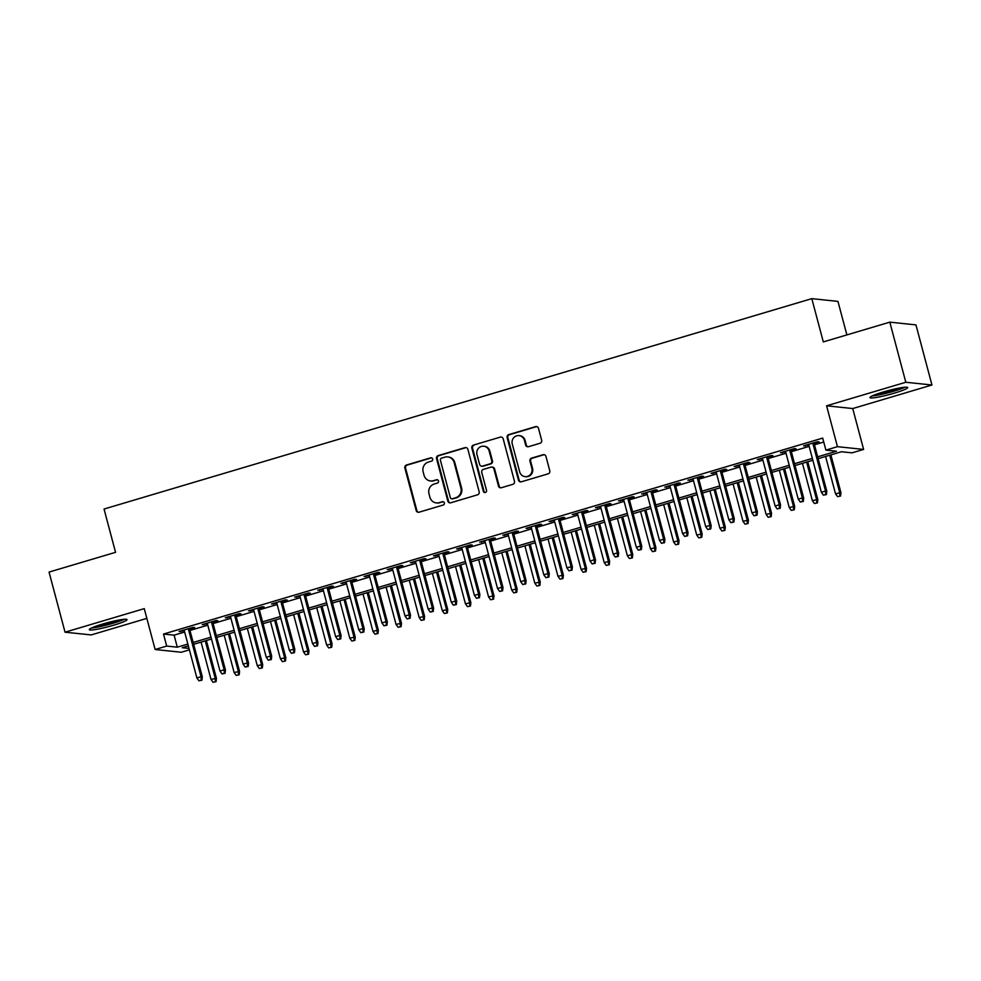 <?xml version="1.0" encoding="UTF-8"?>
<svg xmlns="http://www.w3.org/2000/svg" width="981" height="981" viewBox="0 0 981 981"><rect width="100%" height="100%" fill="white"/><g stroke="black" fill="none" stroke-linecap="round" stroke-linejoin="round"><path stroke-width="1.47" d="M432.658 459.01A1.717 1.643 -84 0 0 430.634 457.833L406.514 465.006A2.453 2.354 -84 0 0 404.871 468.035L416.177 510.512A2.453 2.354 -84 0 0 419.071 512.205L443.191 505.031A1.717 1.643 -84 0 0 442.934 501.671A1.717 1.643 -84 0 0 442.308 501.72L439.194 502.652A7.86 7.529 -84 0 1 429.911 497.257L428.979 493.725A7.86 7.529 -84 0 1 434.227 484.013L437.354 483.081A1.717 1.643 -84 0 0 437.097 479.721A1.717 1.643 -84 0 0 436.471 479.783L433.357 480.702A7.86 7.529 -84 0 1 424.074 475.319L423.13 471.775A7.86 7.529 -84 0 1 428.39 462.063L431.517 461.131A1.717 1.643 -84 0 0 432.658 459.01M431.603 457.857A1.717 1.643 -84 0 0 431.346 457.906L407.213 465.08A2.453 2.354 -84 0 0 405.57 468.109L416.876 510.586A2.453 2.354 -84 0 0 418.544 512.29M443.277 501.745A1.717 1.643 -84 0 0 443.02 501.794L439.194 502.652M437.44 479.795A1.717 1.643 -84 0 0 437.183 479.856L433.357 480.702M883.292 391.983A19.51 2.048 165.1 0 0 869.951 397.587A19.51 2.048 165.1 0 0 894.316 393.148A19.51 2.048 165.1 0 0 907.67 387.544A19.51 2.048 165.1 0 0 883.292 391.983M102.674 624.039A19.51 2.048 165.1 0 0 89.332 629.643A19.51 2.048 165.1 0 0 113.698 625.204A19.51 2.048 165.1 0 0 127.04 619.6A19.51 2.048 165.1 0 0 102.674 624.039M540.004 443.277A2.453 2.354 -84 0 0 541.647 440.236L538.483 428.317A2.453 2.354 -84 0 0 535.577 426.637L508.783 434.595A2.453 2.354 -84 0 0 507.152 437.636L518.446 480.114A2.453 2.354 -84 0 0 521.352 481.794L548.134 473.835A2.453 2.354 -84 0 0 549.777 470.794L545.951 456.398A2.453 2.354 -84 0 0 543.057 454.718L531.592 458.127A2.453 2.354 -84 0 0 529.948 461.156L531.849 468.305A6.573 6.303 -84 0 1 525.08 476.643A6.573 6.303 -84 0 1 519.697 471.91L512.254 443.939A6.573 6.303 -84 0 1 519.01 435.613A6.573 6.303 -84 0 1 524.406 440.334L525.644 444.994A2.453 2.354 -84 0 0 528.538 446.686L540.004 443.277M889.816 322.148L915.96 324.895L931.95 384.993L905.806 382.259L889.816 322.148L823.317 341.915L811.802 298.641L104.035 509.041L115.55 552.315L49.05 572.082L65.04 632.193L144.256 608.637L155.133 649.508L166.696 646.074L163.508 634.057L822.691 438.09L825.892 450.12L837.455 446.674L863.611 449.421L852.035 452.854L841.44 451.75L818.154 458.667M905.806 382.259L826.591 405.803L837.455 446.674M467.876 449.31A2.453 2.354 -84 0 0 464.969 447.63L438.188 455.589A2.453 2.354 -84 0 0 436.545 458.618L447.839 501.095A2.453 2.354 -84 0 0 450.745 502.787L477.526 494.816A2.453 2.354 -84 0 0 479.169 491.788L467.876 449.31M473.48 445.092L500.273 437.134A2.453 2.354 -84 0 1 503.179 438.814L514.473 481.291A2.453 2.354 -84 0 1 512.83 484.332L501.365 487.741A2.453 2.354 -84 0 1 498.471 486.049L493.884 468.82A2.453 2.354 -84 0 0 490.99 467.14L483.388 469.396A2.453 2.354 -84 0 0 481.745 472.437L486.515 490.365A1.717 1.643 -84 0 1 484.749 492.548A1.717 1.643 -84 0 1 483.339 491.309L471.849 448.133A2.453 2.354 -84 0 1 473.48 445.092L500.273 437.134M65.04 632.193L91.184 634.928L146.856 618.386M189.603 629.066L194.679 627.558L192.914 627.374L179.032 631.494L184.293 630.648M212.73 622.187L217.807 620.679L216.041 620.495L202.16 624.615L207.42 623.769M235.857 615.308L240.934 613.799L239.168 613.615L225.299 617.748L230.547 616.89M258.984 608.441L264.073 606.932L262.295 606.736L248.426 610.869L253.674 610.01M282.111 601.561L287.2 600.053L285.434 599.869L271.553 603.989L276.814 603.143M305.25 594.682L310.327 593.174L308.561 592.99L294.68 597.11L299.941 596.264M328.377 587.815L333.454 586.295L331.688 586.111L317.807 590.243L323.068 589.385M351.505 580.936L356.581 579.428L354.815 579.244L340.947 583.364L346.195 582.518M374.632 574.057L379.721 572.548L377.955 572.364L364.074 576.485L369.322 575.639M397.771 567.177L402.848 565.669L401.082 565.485L387.201 569.618L392.461 568.759M420.898 560.31L425.975 558.802L424.209 558.618L410.328 562.738L415.588 561.88M444.025 553.431L449.102 551.923L447.336 551.739L433.455 555.859L438.715 555.013M467.152 546.552L472.229 545.044L470.463 544.86L456.594 548.992L461.843 548.134M490.279 539.685L495.368 538.164L493.602 537.98L479.721 542.113L484.97 541.254M513.419 532.806L518.495 531.297L516.729 531.113L502.848 535.234L508.109 534.387M536.546 525.926L541.622 524.418L539.857 524.234L525.975 528.354L531.236 527.508M559.673 519.059L564.749 517.539L562.984 517.355L549.102 521.487L554.363 520.629M582.8 512.18L587.877 510.672L586.111 510.488L572.242 514.608L577.49 513.762M605.927 505.301L611.016 503.793L609.25 503.609L595.369 507.729L600.617 506.883M629.066 498.422L634.143 496.913L632.377 496.729L618.496 500.862L623.757 500.003M652.193 491.555L657.27 490.046L655.504 489.85L641.623 493.983L646.884 493.124M675.32 484.675L680.397 483.167L678.631 482.983L664.762 487.103L670.011 486.257M698.447 477.796L703.536 476.288L701.758 476.104L687.889 480.224L693.138 479.378M721.575 470.929L726.663 469.409L724.898 469.225L711.017 473.357L716.265 472.499M744.714 464.05L749.791 462.541L748.025 462.358L734.144 466.478L739.404 465.632M767.841 457.171L772.918 455.662L771.152 455.478L757.271 459.599L762.531 458.752M790.968 450.291L796.045 448.783L794.279 448.599L780.41 452.731L785.658 451.873M163.508 634.057L174.103 635.161L184.661 632.022M189.971 630.452L207.788 625.155M213.098 623.573L230.915 618.275M236.225 616.693L254.042 611.396M259.352 609.814L277.182 604.517M282.479 602.947L300.309 597.65M305.618 596.068L323.436 590.77M328.745 589.189L346.563 583.891M351.872 582.322L369.69 577.024M375 575.442L392.829 570.145M398.139 568.563L415.956 563.266M421.266 561.684L439.083 556.386M444.393 554.817L462.21 549.519M467.52 547.938L485.337 542.64M490.647 541.058L508.477 535.761M513.786 534.191L531.604 528.894M536.914 527.312L554.731 522.015M560.041 520.433L577.858 515.135M583.168 513.566L600.985 508.268M606.295 506.687L624.124 501.389M629.434 499.807L647.252 494.51M652.561 492.928L670.379 487.631M675.688 486.061L693.506 480.764M698.815 479.182L716.633 473.884M721.942 472.302L739.772 467.005M745.082 465.435L762.899 460.138M768.209 458.556L786.026 453.259M791.336 451.677L809.153 446.38M814.463 444.798L823.746 442.039M814.095 443.424L819.184 441.916L817.406 441.72L803.537 445.852L808.785 444.994M846.873 334.913L837.946 301.388L811.802 298.641M826.591 405.803L852.734 408.55L931.95 384.993M852.734 408.55L863.611 449.421M189.394 649.839L181.277 652.255L155.133 649.508M817.663 456.827L836.499 451.223L825.892 450.12M166.696 646.074L177.303 647.178L187.862 644.051M193.159 642.469L210.989 637.172M216.298 635.59L234.116 630.293M239.425 628.711L257.243 623.413M262.552 621.844L280.37 616.546M285.679 614.964L303.509 609.667M308.819 608.085L326.636 602.788M331.946 601.218L349.763 595.921M355.073 594.339L372.89 589.041M378.2 587.46L396.017 582.162M401.327 580.58L419.157 575.283M424.466 573.713L442.284 568.416M447.594 566.834L465.411 561.537M470.721 559.955L488.538 554.657M493.848 553.088L511.665 547.79M516.975 546.209L534.804 540.911M540.114 539.329L557.931 534.032M563.241 532.462L581.059 527.165M586.368 525.583L604.186 520.286M609.495 518.704L627.313 513.406M632.622 511.824L650.452 506.527M655.762 504.957L673.579 499.66M678.889 498.078L696.706 492.781M702.016 491.199L719.833 485.902M725.143 484.332L742.973 479.035M748.27 477.453L766.1 472.155M771.409 470.573L789.227 465.276M794.536 463.694L812.354 458.397M188.352 645.89L182.245 647.705L189.014 648.416M812.844 460.248L795.027 465.546M789.717 467.115L771.9 472.413M766.59 473.995L748.761 479.292M743.463 480.874L725.633 486.171M720.324 487.753L702.506 493.051M697.197 494.62L679.379 499.918M674.07 501.499L656.252 506.797M650.943 508.379L633.113 513.676M627.803 515.246L609.986 520.543M604.676 522.125L586.859 527.422M581.549 529.004L563.732 534.302M558.422 535.884L540.605 541.181M535.295 542.751L517.465 548.048M512.156 549.63L494.338 554.927M489.029 556.509L471.211 561.806M465.901 563.376L448.084 568.673M442.774 570.255L424.957 575.553M419.647 577.135L401.818 582.432M396.508 584.014L378.691 589.311M373.381 590.881L355.563 596.178M350.254 597.76L332.436 603.057M327.127 604.639L309.309 609.937M304 611.506L286.17 616.804M280.86 618.386L263.043 623.683M257.733 625.265L239.916 630.562M234.606 632.132L216.789 637.429M211.479 639.011L193.649 644.309M174.103 635.161L177.303 647.178M180.798 631.678L180.627 631.016M203.925 624.799L203.754 624.149M227.065 617.932L226.881 617.27M250.192 611.053L250.02 610.39M273.319 604.173L273.147 603.523M296.446 597.306L296.274 596.644M319.573 590.427L319.401 589.765M342.712 583.548L342.528 582.886M365.839 576.669L365.668 576.019M388.966 569.802L388.795 569.139M412.094 562.922L411.922 562.26M435.221 556.043L435.049 555.393M458.36 549.176L458.176 548.514M481.487 542.297L481.315 541.635M504.614 535.418L504.442 534.768M527.741 528.538L527.57 527.888M550.881 521.671L550.697 521.009M574.008 514.792L573.824 514.13M597.135 507.913L596.963 507.263M620.262 501.046L620.09 500.384M643.389 494.166L643.217 493.504M666.528 487.287L666.344 486.637M689.655 480.42L689.471 479.758M712.782 473.541L712.611 472.879M735.909 466.662L735.738 466M759.036 459.782L758.865 459.133M782.176 452.915L781.992 452.253M805.303 446.036L805.131 445.374M430.524 480.972L431.235 481.046A7.86 7.529 -84 0 0 434.056 480.776M436.361 502.922L437.072 502.995A7.86 7.529 -84 0 0 439.893 502.726M466.208 447.606A2.453 2.354 -84 0 0 465.681 447.704L438.887 455.662A2.453 2.354 -84 0 0 437.244 458.691L448.55 501.181A2.453 2.354 -84 0 0 450.218 502.873M441.56 458.152A1.717 1.643 -84 0 0 440.408 460.273L450.328 497.563A1.717 1.643 -84 0 0 452.364 498.74L455.65 497.759A7.86 7.529 -84 0 0 460.911 488.048L454.129 462.566A7.86 7.529 -84 0 0 444.847 457.171L441.56 458.152M451.738 498.802L452.449 498.875A1.717 1.643 -84 0 0 453.063 498.814L452.364 498.74M447.679 456.913L448.391 456.987A7.86 7.529 -84 0 1 454.828 462.64L461.61 488.121A7.86 7.529 -84 0 1 456.361 497.833L453.063 498.814M491.873 467.054L492.585 467.128A2.453 2.354 -84 0 1 494.596 468.893L499.182 486.122A2.453 2.354 -84 0 0 500.837 487.827M474.191 445.166A2.453 2.354 -84 0 0 472.548 448.207L484.038 491.383A1.717 1.643 -84 0 0 485.105 492.548M489.127 450.953A6.573 6.303 -84 0 0 483.743 446.22A6.573 6.303 -84 0 0 476.987 454.559L479.611 464.405A2.453 2.354 -84 0 0 482.505 466.098L490.108 463.829A2.453 2.354 -84 0 0 491.751 460.8L489.127 450.953L489.838 451.027A6.573 6.303 -84 0 0 484.455 446.294L483.743 446.22M481.622 466.183L482.321 466.257A2.453 2.354 -84 0 0 483.216 466.171L482.505 466.098M489.838 451.027L492.462 460.874A2.453 2.354 -84 0 1 490.819 463.903L483.216 466.171M519.01 435.613L519.722 435.687A6.573 6.303 -84 0 1 525.105 440.408L526.343 445.067A2.453 2.354 -84 0 0 528.011 446.772M525.08 476.643L525.791 476.717A6.573 6.303 -84 0 0 532.548 468.378L531.849 468.305M544.283 454.706A2.453 2.354 -84 0 0 543.756 454.792L532.291 458.201A2.453 2.354 -84 0 0 530.647 461.229L532.548 468.378M536.815 426.612A2.453 2.354 -84 0 0 536.288 426.71L509.495 434.669A2.453 2.354 -84 0 0 507.851 437.71L519.157 480.187A2.453 2.354 -84 0 0 520.825 481.892M213.036 682.285L216.065 681.672L213.036 682.285L211.001 679.404L216.433 678.3L206.39 640.532M215.354 681.599L215.17 678.165L205.237 640.863M211.001 679.404L201.08 642.101M216.433 678.3L216.065 681.672M201.215 680.115L198.91 680.802L201.927 680.189L201.215 680.115L201.031 676.682L196.874 677.92L184.109 629.986M188.278 628.747L201.031 676.682L202.307 676.816L189.419 628.404M201.927 680.189L202.307 676.816M196.874 677.92L198.91 680.802M122.735 619.44A16.885 1.778 -14.9 0 1 112.447 623.193A16.885 1.778 -14.9 0 1 92.987 627.362M99.584 624.995A15.635 1.643 165.1 0 0 111.773 621.954A15.635 1.643 165.1 0 0 115.832 620.679M91.515 628.012A19.387 2.036 165.1 0 0 113.146 623.266A19.387 2.036 165.1 0 0 124.342 619.281M903.354 387.397A16.885 1.778 -14.9 0 1 877.161 394.914A16.885 1.778 -14.9 0 1 873.617 395.306M872.134 395.956A19.387 2.036 165.1 0 0 875.506 395.539A19.387 2.036 165.1 0 0 904.96 387.225M880.215 392.94A15.635 1.643 165.1 0 0 896.45 388.623M236.176 675.406L239.192 674.793L236.176 675.406L234.128 672.525L239.572 671.421L229.517 633.652M238.481 674.72L238.297 671.286L228.377 633.996M234.128 672.525L224.208 635.234M239.572 671.421L239.192 674.793M259.303 668.527L262.319 667.914L259.303 668.527L257.255 665.645L262.7 664.542L252.644 626.773M261.608 667.84L261.424 664.407L251.504 627.117M257.255 665.645L247.335 628.355M262.7 664.542L262.319 667.914M282.43 661.66L285.446 661.047L282.43 661.66L280.394 658.778L285.827 657.675L275.771 619.894M284.748 660.961L284.551 657.54L274.631 620.237M280.394 658.778L270.462 621.476M285.827 657.675L285.446 661.047M305.557 654.781L308.574 654.168L305.557 654.781L303.521 651.899L308.954 650.795L298.911 613.027M307.875 654.094L307.678 650.661L297.758 613.358M303.521 651.899L293.601 614.596M308.954 650.795L308.574 654.168M224.355 673.236L222.037 673.922L225.054 673.309L224.355 673.236L224.159 669.802L220.002 671.041L207.249 623.107M211.406 621.868L224.159 669.802L225.434 669.937L212.558 621.525M225.054 673.309L225.434 669.937M220.002 671.041L222.037 673.922M247.482 666.357L245.164 667.043L248.193 666.43L247.482 666.357L247.286 662.935L243.129 664.174L230.376 616.227M234.533 615.001L247.286 662.935L248.561 663.07L235.685 614.658M248.193 666.43L248.561 663.07M243.129 664.174L245.164 667.043M270.609 659.49L268.291 660.176L271.32 659.563L270.609 659.49L270.425 656.056L266.256 657.295L253.503 609.36M257.672 608.122L270.425 656.056L271.688 656.191L258.812 607.779M271.32 659.563L271.688 656.191M266.256 657.295L268.291 660.176M293.736 652.61L291.431 653.297L294.447 652.684L293.736 652.61L293.552 649.177L289.383 650.415L276.63 602.481M280.799 601.243L293.552 649.177L294.827 649.312L281.939 600.899M294.447 652.684L294.827 649.312M289.383 650.415L291.431 653.297M328.684 647.901L331.713 647.288L328.684 647.901L326.648 645.02L332.081 643.916L322.038 606.148M331.002 647.215L330.818 643.781L320.885 606.491M326.648 645.02L316.728 607.73M332.081 643.916L331.713 647.288M316.875 645.731L314.558 646.418L317.574 645.805L316.875 645.731L316.679 642.31L312.522 643.536L299.757 595.602M303.926 594.363L316.679 642.31L317.954 642.432L305.066 594.032M317.574 645.805L317.954 642.432M312.522 643.536L314.558 646.418M351.823 641.022L354.84 640.409L351.823 641.022L349.776 638.153L355.22 637.037L345.165 599.268M354.129 640.335L353.945 636.914L344.024 599.612M349.776 638.153L339.855 600.85M355.22 637.037L354.84 640.409M340.002 638.864L337.685 639.551L340.701 638.938L340.002 638.864L339.806 635.43L335.649 636.669L322.896 588.735M327.053 587.496L339.806 635.43L341.081 635.565L328.206 587.153M340.701 638.938L341.081 635.565M335.649 636.669L337.685 639.551M374.95 634.155L377.967 633.542L374.95 634.155L372.915 631.274L378.347 630.17L368.292 592.401M377.256 633.468L377.072 630.035L367.152 592.732M372.915 631.274L362.982 593.971M378.347 630.17L377.967 633.542M363.129 631.985L360.812 632.671L363.841 632.058L363.129 631.985L362.945 628.551L358.776 629.79L346.023 581.856M350.18 580.617L362.945 628.551L364.209 628.686L351.333 580.274M363.841 632.058L364.209 628.686M358.776 629.79L360.812 632.671M398.078 627.276L401.094 626.663L398.078 627.276L396.042 624.394L401.474 623.291L391.419 585.522M400.395 626.589L400.199 623.156L390.279 585.865M396.042 624.394L386.109 587.104M401.474 623.291L401.094 626.663M386.256 625.105L383.951 625.792L386.968 625.179L386.256 625.105L386.073 621.672L381.903 622.91L369.15 574.976M373.32 573.738L386.073 621.672L387.336 621.807L374.46 573.395M386.968 625.179L387.336 621.807M381.903 622.91L383.951 625.792M421.205 620.397L424.233 619.784L421.205 620.397L419.169 617.515L424.601 616.411L414.558 578.643M423.522 619.71L423.326 616.276L413.406 578.986M419.169 617.515L409.249 580.225M424.601 616.411L424.233 619.784M409.384 618.226L407.078 618.913L410.095 618.3L409.384 618.226L409.2 614.805L405.03 616.043L392.277 568.097M396.447 566.871L409.2 614.805L410.475 614.94L397.587 566.528M410.095 618.3L410.475 614.94M405.03 616.043L407.078 618.913M444.332 613.53L447.361 612.917L444.332 613.53L442.296 610.648L447.728 609.544L437.685 571.764M446.649 612.843L446.465 609.409L436.533 572.107M442.296 610.648L432.376 573.345M447.728 609.544L447.361 612.917M432.523 611.359L430.205 612.046L433.222 611.433L432.523 611.359L432.327 607.926L428.17 609.164L415.404 561.23M419.574 559.992L432.327 607.926L433.602 608.061L420.714 559.648M433.222 611.433L433.602 608.061M428.17 609.164L430.205 612.046M467.471 606.65L470.488 606.037L467.471 606.65L465.423 603.769L470.868 602.665L460.812 564.897M469.776 605.964L469.592 602.53L459.672 565.24M465.423 603.769L455.503 566.466M470.868 602.665L470.488 606.037M455.65 604.48L453.332 605.167L456.349 604.554L455.65 604.48L455.454 601.046L451.297 602.285L438.544 554.351M442.701 553.112L455.454 601.046L456.729 601.181L443.853 552.769M456.349 604.554L456.729 601.181M451.297 602.285L453.332 605.167M490.598 599.771L493.615 599.158L490.598 599.771L488.563 596.889L493.995 595.786L483.94 558.017M492.916 599.084L492.72 595.651L482.799 558.361M488.563 596.889L478.63 559.599M493.995 595.786L493.615 599.158M478.777 597.601L476.459 598.287L479.488 597.674L478.777 597.601L478.593 594.179L474.424 595.406L461.671 547.472M465.828 546.233L478.593 594.179L479.856 594.302L466.981 545.902M479.488 597.674L479.856 594.302M474.424 595.406L476.459 598.287M513.725 592.892L516.742 592.279L513.725 592.892L511.69 590.022L517.122 588.919L507.067 551.138M516.043 592.205L515.847 588.784L505.926 551.481M511.69 590.022L501.757 552.72M517.122 588.919L516.742 592.279M501.904 590.734L499.599 591.42L502.615 590.807L501.904 590.734L501.72 587.3L497.551 588.539L484.798 540.605M488.967 539.366L501.72 587.3L502.983 587.435L490.108 539.023M502.615 590.807L502.983 587.435M497.551 588.539L499.599 591.42M536.852 586.025L539.881 585.412L536.852 586.025L534.817 583.143L540.249 582.04L530.206 544.271M539.17 585.338L538.986 581.905L529.053 544.602M534.817 583.143L524.896 545.841M540.249 582.04L539.881 585.412M525.031 583.854L522.726 584.541L525.742 583.928L525.031 583.854L524.847 580.421L520.678 581.659L507.925 533.725M512.094 532.487L524.847 580.421L526.123 580.556L513.235 532.143M525.742 583.928L526.123 580.556M520.678 581.659L522.726 584.541M559.992 579.146L563.008 578.532L559.992 579.146L557.944 576.264L563.376 575.16L553.333 537.392M562.297 578.459L562.113 575.025L552.18 537.735M557.944 576.264L548.023 538.974M563.376 575.16L563.008 578.532M548.171 576.975L545.853 577.662L548.87 577.049L548.171 576.975L547.974 573.542L543.817 574.78L531.064 526.846M535.221 525.608L547.974 573.542L549.25 573.677L536.362 525.276M548.87 577.049L549.25 573.677M543.817 574.78L545.853 577.662M583.119 572.266L586.135 571.653L583.119 572.266L581.071 569.385L586.515 568.281L576.46 530.513M585.424 571.58L585.24 568.158L575.32 530.856M581.071 569.385L571.15 532.094M586.515 568.281L586.135 571.653M571.298 570.096L568.98 570.795L571.997 570.169L571.298 570.096L571.101 566.675L566.944 567.913L554.191 519.979M558.348 518.741L571.101 566.675L572.377 566.81L559.501 518.397M571.997 570.169L572.377 566.81M566.944 567.913L568.98 570.795M606.246 565.399L609.262 564.786L606.246 565.399L604.21 562.518L609.642 561.414L599.587 523.646M608.563 564.713L608.367 561.279L598.447 523.977M604.21 562.518L594.278 525.215M609.642 561.414L609.262 564.786M594.425 563.229L592.107 563.916L595.136 563.302L594.425 563.229L594.241 559.795L590.072 561.034L577.319 513.1M581.475 511.861L594.241 559.795L595.504 559.93L582.628 511.518M595.136 563.302L595.504 559.93M590.072 561.034L592.107 563.916M629.373 558.52L632.389 557.907L629.373 558.52L627.337 555.638L632.77 554.535L622.714 516.766M631.69 557.833L631.494 554.4L621.574 517.11M627.337 555.638L617.417 518.348M632.77 554.535L632.389 557.907M617.552 556.35L615.246 557.036L618.263 556.423L617.552 556.35L617.368 552.916L613.199 554.155L600.446 506.221M604.615 504.982L617.368 552.916L618.643 553.051L605.755 504.639M618.263 556.423L618.643 553.051M613.199 554.155L615.246 557.036M652.5 551.641L655.529 551.028L652.5 551.641L650.464 548.759L655.897 547.656L645.854 509.887M654.817 550.954L654.634 547.521L644.701 510.23M650.464 548.759L640.544 511.469M655.897 547.656L655.529 551.028M640.679 549.47L638.373 550.157L641.39 549.544L640.679 549.47L640.495 546.049L636.326 547.288L623.573 499.341M627.742 498.103L640.495 546.049L641.77 546.172L628.882 497.772M641.39 549.544L641.77 546.172M636.326 547.288L638.373 550.157M675.639 544.774L678.656 544.148L675.639 544.774L673.591 541.892L679.024 540.789L668.981 503.008M677.945 544.075L677.761 540.654L667.828 503.351M673.591 541.892L663.671 504.59M679.024 540.789L678.656 544.148M663.818 542.603L661.501 543.29L664.517 542.677L663.818 542.603L663.622 539.17L659.465 540.408L646.712 492.474M650.869 491.236L663.622 539.17L664.897 539.305L652.022 490.892M664.517 542.677L664.897 539.305M659.465 540.408L661.501 543.29M698.766 537.895L701.783 537.281L698.766 537.895L696.718 535.013L702.163 533.909L692.108 496.141M701.072 537.208L700.888 533.774L690.967 496.472M696.718 535.013L686.798 497.71M702.163 533.909L701.783 537.281M686.945 535.724L684.628 536.411L687.644 535.798L686.945 535.724L686.749 532.291L682.592 533.529L669.839 485.595M673.996 484.356L686.749 532.291L688.024 532.425L675.149 484.013M687.644 535.798L688.024 532.425M682.592 533.529L684.628 536.411M721.893 531.015L724.91 530.402L721.893 531.015L719.858 528.134L725.29 527.03L715.235 489.261M724.211 530.329L724.015 526.895L714.094 489.605M719.858 528.134L709.925 490.843M725.29 527.03L724.91 530.402M710.072 528.845L707.755 529.532L710.784 528.918L710.072 528.845L709.888 525.411L705.719 526.65L692.966 478.716M697.135 477.477L709.888 525.411L711.151 525.546L698.276 477.146M710.784 528.918L711.151 525.546M705.719 526.65L707.755 529.532M745.02 524.136L748.037 523.523L745.02 524.136L742.985 521.267L748.417 520.151L738.374 482.382M747.338 523.449L747.142 520.028L737.222 482.726M742.985 521.267L733.065 483.964M748.417 520.151L748.037 523.523M733.199 521.966L730.894 522.665L733.911 522.051L733.199 521.966L733.015 518.544L728.846 519.783L716.093 471.849M720.262 470.61L733.015 518.544L734.291 518.679L721.403 470.267M733.911 522.051L734.291 518.679M728.846 519.783L730.894 522.665M768.148 517.269L771.176 516.656L768.148 517.269L766.112 514.387L771.544 513.284L761.501 475.515M770.465 516.582L770.281 513.149L760.349 475.846M766.112 514.387L756.192 477.085M771.544 513.284L771.176 516.656M756.326 515.099L754.021 515.785L757.038 515.172L756.326 515.099L756.143 511.665L751.986 512.904L739.22 464.969M743.39 463.731L756.143 511.665L757.418 511.8L744.53 463.388M757.038 515.172L757.418 511.8M751.986 512.904L754.021 515.785M791.287 510.39L794.303 509.777L791.287 510.39L789.239 507.508L794.684 506.404L784.628 468.636M793.592 509.703L793.408 506.27L783.476 468.979M789.239 507.508L779.319 470.218M794.684 506.404L794.303 509.777M779.466 508.219L777.148 508.906L780.165 508.293L779.466 508.219L779.27 504.786L775.113 506.024L762.36 458.09M766.517 456.852L779.27 504.786L780.545 504.921L767.669 456.508M780.165 508.293L780.545 504.921M775.113 506.024L777.148 508.906M814.414 503.511L817.431 502.897L814.414 503.511L812.366 500.629L817.811 499.525L807.755 461.757M816.719 502.824L816.535 499.39L806.615 462.1M812.366 500.629L802.446 463.339M817.811 499.525L817.431 502.897M802.593 501.34L800.275 502.027L803.304 501.414L802.593 501.34L802.397 497.919L798.24 499.157L785.487 451.211M789.644 449.985L802.397 497.919L803.672 498.054L790.796 449.641M803.304 501.414L803.672 498.054M798.24 499.157L800.275 502.027M837.541 496.644L840.558 496.03L837.541 496.644L835.505 493.762L840.938 492.658L830.882 454.877M839.859 495.945L839.662 492.523L829.742 455.221M835.505 493.762L825.573 456.459M840.938 492.658L840.558 496.03M825.72 494.473L823.402 495.16L826.431 494.547L825.72 494.473L825.536 491.04L821.367 492.278L808.614 444.344M812.783 443.105L825.536 491.04L826.799 491.174L813.923 442.762M826.431 494.547L826.799 491.174M821.367 492.278L823.402 495.16M431.346 457.906L430.634 457.833M443.02 501.794L442.308 501.72M437.183 479.856L436.471 479.783M416.876 510.586L416.177 510.512M405.57 468.109L404.871 468.035M407.213 465.08L406.514 465.006M448.55 501.181L447.839 501.095M437.244 458.691L436.545 458.618M438.887 455.662L438.188 455.589M465.681 447.704L464.969 447.63M456.361 497.833L455.65 497.759M461.61 488.121L460.911 488.048M454.828 462.64L454.129 462.566M499.182 486.122L498.471 486.049M494.596 468.893L493.884 468.82M484.038 491.383L483.339 491.309M472.548 448.207L471.849 448.133M490.819 463.903L490.108 463.829M492.462 460.874L491.751 460.8M526.343 445.067L525.644 444.994M525.105 440.408L524.406 440.334M530.647 461.229L529.948 461.156M532.291 458.201L531.592 458.127M543.756 454.792L543.057 454.718M519.157 480.187L518.446 480.114M507.851 437.71L507.152 437.636M509.495 434.669L508.783 434.595M536.288 426.71L535.577 426.637"/></g></svg>
